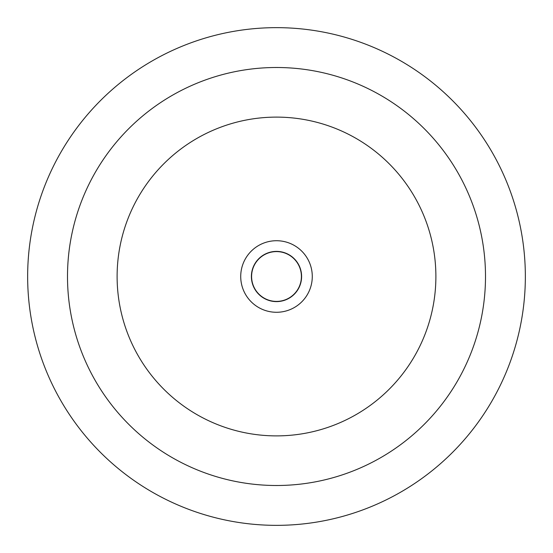 <?xml version="1.0" encoding="UTF-8"?>
<svg xmlns="http://www.w3.org/2000/svg" width="553" height="553" viewBox="0 0 553 553"><rect width="100%" height="100%" fill="white"/><g stroke="black" fill="none" stroke-linecap="round" stroke-linejoin="round"><path stroke-width="0.83" d="M27.65 276.5A248.85 248.85 0 0 1 276.5 27.65A248.85 248.85 0 0 1 525.35 276.5A248.85 248.85 0 0 1 276.5 525.35A248.85 248.85 0 0 1 27.65 276.5A248.85 248.85 0 0 0 276.5 525.35A248.85 248.85 0 0 0 525.35 276.5M251.394 276.5A25.106 25.106 0 0 1 276.5 251.394A25.106 25.106 0 0 1 301.606 276.5A25.106 25.106 0 0 1 276.5 301.606A25.106 25.106 0 0 1 251.394 276.5A25.106 25.106 0 0 0 276.5 301.606A25.106 25.106 0 0 0 301.606 276.5M435.888 276.5A159.388 159.388 0 0 1 276.5 435.888A159.388 159.388 0 0 1 117.112 276.5A159.388 159.388 0 0 1 276.5 117.112A159.388 159.388 0 0 1 435.888 276.5M301.406 276.5A24.906 24.906 0 0 0 276.5 251.594A24.906 24.906 0 0 0 251.594 276.5A24.906 24.906 0 0 0 276.5 301.406A24.906 24.906 0 0 0 301.406 276.5M485.499 276.5A208.999 208.999 0 0 0 276.5 67.501A208.999 208.999 0 0 0 67.501 276.5A208.999 208.999 0 0 0 276.5 485.499A208.999 208.999 0 0 0 485.499 276.5M240.721 276.5A35.779 35.779 0 0 1 276.5 240.721A35.779 35.779 0 0 1 312.279 276.5A35.779 35.779 0 0 1 276.5 312.279A35.779 35.779 0 0 1 240.721 276.5"/></g></svg>

